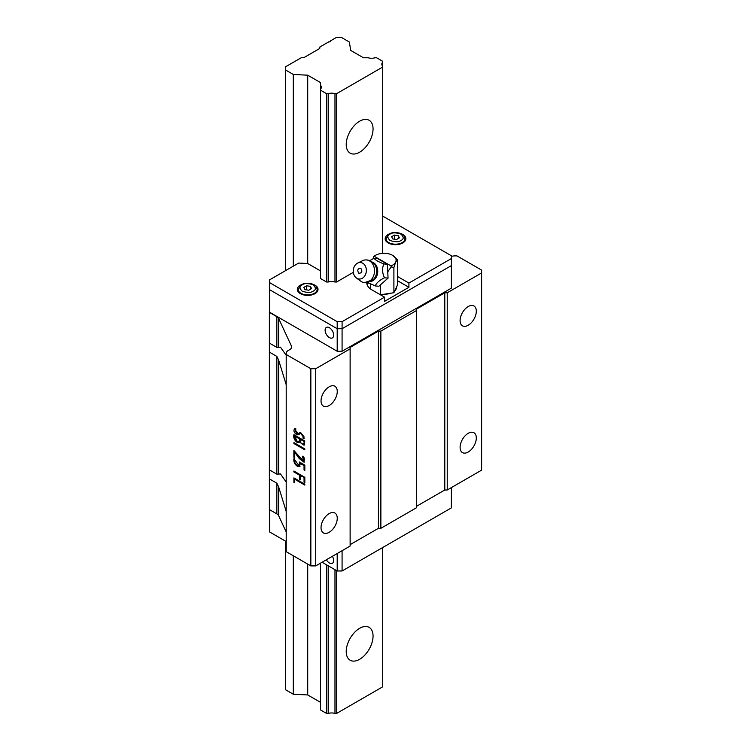 <?xml version="1.0" encoding="UTF-8"?>
<svg xmlns="http://www.w3.org/2000/svg" width="751" height="751" viewBox="0 0 751 751"><rect width="100%" height="100%" fill="white"/><g stroke="black" fill="none" stroke-linecap="round" stroke-linejoin="round"><path stroke-width="1.13" d="M319.372 48.684L304.765 57.123A1.727 0.995 180 0 1 303.545 57.414L301.818 57.414L285.474 66.848L285.474 69.946L293.284 74.452L307.722 75.184L320.48 82.554L320.48 85.314A7.069 4.084 180 0 1 321.353 87.276A7.069 4.084 180 0 1 320.48 89.238L320.48 90.158L326.582 93.678L328.187 93.678A7.069 4.084 180 0 1 334.984 93.678L336.589 93.678L382.7 67.055L382.7 61.282L376.598 57.761L374.993 57.761A7.069 4.084 180 0 1 368.197 57.761L363.428 57.761L350.661 50.392L349.393 42.056L341.592 37.55L336.223 37.55L330.609 40.789A1.727 0.995 180 0 1 330.628 40.929A1.727 0.995 180 0 1 328.656 41.915L319.879 46.984L319.879 47.98A1.727 0.995 180 0 1 319.372 48.684M382.7 66.135A7.069 4.084 180 0 1 381.827 64.173A7.069 4.084 180 0 1 382.7 62.211M320.48 563.166L320.48 709.93L326.582 713.45L328.187 713.45A7.069 4.084 180 0 1 334.984 713.45L336.589 713.45L382.7 686.827L382.7 547.535M382.7 253.331L382.7 67.055M359.645 121.221A18.972 10.955 120 0 0 347.244 137.94A18.972 10.955 120 0 0 350.154 153.148A18.972 10.955 120 0 0 369.126 142.192A18.972 10.955 120 0 0 369.126 120.282A18.972 10.955 120 0 0 359.645 121.221M359.645 628.305A18.972 10.955 120 0 0 347.244 645.025A18.972 10.955 120 0 0 350.154 660.232A18.972 10.955 120 0 0 369.126 649.277A18.972 10.955 120 0 0 369.126 627.367A18.972 10.955 120 0 0 359.645 628.305M336.589 713.45L336.589 570.629M320.48 90.158L320.48 278.499L326.582 282.019L328.187 282.019A7.069 4.084 180 0 1 334.984 282.019L336.589 282.019L336.589 93.678M334.984 713.45L334.984 569.709M334.984 282.019L334.984 93.678M328.187 713.45L328.187 565.785M328.187 282.019L328.187 93.678M326.582 713.45L326.582 564.855M326.582 282.019L326.582 93.678M320.48 89.238L320.48 85.314M285.474 541.124L285.474 689.718L293.284 694.224L307.722 694.957L307.722 564.104M342.08 351.252L342.08 328.713L451.37 265.61L451.37 288.149L342.08 351.252L337.199 351.252L269.618 312.228L269.618 279.832L298.663 263.066L307.722 263.517L307.722 75.184M307.722 694.957L320.48 702.326M293.284 694.224L293.284 555.768M293.284 266.173L293.284 74.452M285.474 270.679L285.474 69.946M451.37 256.476A6.9 3.98 180 0 1 454.965 255.894L456.983 255.894L481.626 270.116L481.626 272.932L447.23 292.796L444.789 292.796L416.486 309.13L416.486 310.538L380.87 331.107L378.429 331.107L350.126 347.45L350.126 348.858L315.73 368.713L310.848 368.713L286.206 354.491L286.206 353.317A6.9 3.98 180 0 1 288.224 350.501L289.567 349.731A6.9 3.98 0 0 0 291.585 346.915A6.9 3.98 0 0 0 291.35 345.882L278.63 318.471A6.9 3.98 180 0 0 276.847 316.687L269.374 312.369L269.618 309.412M276.847 316.687L276.847 347.394L269.374 343.076L269.374 312.369M286.206 355.279L280.452 347.159L278.63 347.281L278.63 318.471M293.904 477.889L293.904 482.349L294.692 482.809L294.692 479.26L304.831 485.108L304.831 484.198L293.904 477.889M293.932 458.692C293.472 461.752 294.599 464.268 297.293 466.23L299.536 466.54L300.306 463.433L304.042 465.582L304.042 469.929L304.831 470.389L304.831 465.122L299.518 462.053L298.879 465.564L293.932 458.692M293.932 442.621L293.932 443.531L304.803 449.811L304.803 448.901L293.932 442.621M295.152 428.427C293.143 429.966 293.632 432.078 296.607 434.782L298.485 434.763L300.644 433.374L303.676 437.307L303 437.289L303 438.199L304.258 438.218L300.287 432.341L298.072 433.787L294.936 429.563L295.763 429.412L295.763 428.549L294.861 428.408M310.848 368.713L310.848 565.916L286.206 551.685L286.206 354.491M293.904 434.698C293.312 437.655 294.336 440.18 296.983 442.273L299.79 442.236L304.042 445.24L304.831 441.006L293.904 434.698M299.452 442.47L300.278 441.954M293.876 450.619L293.876 457.209L294.674 457.659L294.674 452.205L299.18 458.476L304.108 462.259L302.362 456.392C304.117 458.27 304.512 459.922 303.545 461.339C300.391 459.152 297.415 455.735 294.636 451.088L293.876 450.619M304.042 477.805L304.042 482.198L304.831 482.658L304.831 477.345L293.876 471.018L293.876 471.938L299.518 475.195L299.518 479.307L300.306 479.758L300.306 475.646L304.53 477.523L304.831 482.095M350.126 348.858L350.126 546.052L315.73 565.916L315.73 368.713M321.034 527.634A11.472 6.618 120 0 0 323.409 532.881A11.472 6.618 120 0 0 334.88 526.263A11.472 6.618 120 0 0 334.88 513.027A11.472 6.618 120 0 0 326.047 516.097A11.472 6.618 120 0 0 321.034 527.634M321.034 400.865A11.472 6.618 120 0 0 323.409 406.113A11.472 6.618 120 0 0 334.88 399.494A11.472 6.618 120 0 0 334.88 386.249A11.472 6.618 120 0 0 326.047 389.328A11.472 6.618 120 0 0 321.034 400.865M378.429 331.107L378.429 528.31L350.126 544.644M416.486 310.538L416.486 507.742L380.87 528.31L380.87 331.107M444.789 292.796L444.789 489.99L416.486 506.334M481.626 272.932L481.626 470.135L447.23 489.99L447.23 292.796M460.1 447.343A11.472 6.618 120 0 0 462.475 452.6A11.472 6.618 120 0 0 473.937 445.972A11.472 6.618 120 0 0 473.937 432.736A11.472 6.618 120 0 0 465.104 435.805A11.472 6.618 120 0 0 460.1 447.343M460.1 320.574A11.472 6.618 120 0 0 462.475 325.821A11.472 6.618 120 0 0 473.937 319.203A11.472 6.618 120 0 0 473.937 305.967A11.472 6.618 120 0 0 465.104 309.036A11.472 6.618 120 0 0 460.1 320.574M447.23 489.99L444.789 489.99M380.87 528.31L378.429 528.31M315.73 565.916L310.848 565.916M286.206 531.99L278.63 515.674A6.9 3.98 0 0 0 276.847 513.891L269.374 509.572L269.374 478.866L276.847 483.184L276.847 513.891M269.374 343.076L269.374 478.866M286.206 384.728L278.63 360.095L276.847 356.415L269.374 352.097M276.847 347.394L278.63 347.281M294.392 478.171L294.692 482.245M294.392 482.067L293.904 482.349M304.831 484.545L295.181 478.978L294.692 479.26M299.762 466.38L297.781 465.949C295.077 463.968 293.96 461.452 294.42 458.41M300.306 463.433L300.794 463.151L304.53 465.301L304.042 465.582M298.879 465.564L300.006 463.245M304.831 469.826L304.042 469.929M304.53 469.647L304.53 465.301M304.803 449.248L294.42 443.25L293.932 443.531M303.676 437.307L304.164 437.026L301.132 433.092L300.644 433.374M298.776 434.585L297.096 434.5L294.514 428.868M298.072 433.787L300.193 432.435M303 438.199L303.488 438.331M303.488 437.917L303.488 437.373M294.392 435.533L297.471 441.992L299.095 442.452M304.268 445.071L301.001 443.043M294.674 457.096L293.876 457.209M294.364 456.927L294.364 450.919M302.362 456.392L302.85 456.11C304.606 457.988 305 459.64 304.033 461.058L303.545 461.339M304.333 462.09L295.162 451.924L294.674 452.205M304.53 481.917L304.042 482.198M300.306 475.646L304.53 477.523M299.518 475.195L300.006 474.914L300.306 479.194M300.006 479.025L299.518 479.307M300.006 474.914L293.876 471.938M278.63 515.674L278.63 486.864L286.206 511.497M276.847 356.415L276.847 474.163L269.374 469.844M278.63 486.864L276.847 483.184M276.847 474.163L280.452 473.928L286.206 482.048M304.53 441.184L304.014 444.01L302.174 444.048C300.484 442.752 299.837 441.156 300.231 439.269L304.53 441.184L303.526 444.292M299.978 438.556L299.508 441.241L296.992 441.363C295.049 439.955 294.279 438.19 294.674 436.059L299.978 438.556L299.02 441.522M300.231 439.269L304.042 441.466M294.674 436.059L299.489 438.837M269.618 282.648L337.199 321.672L337.199 328.713L342.08 328.713L337.199 328.713L269.618 289.698L337.199 328.713L337.199 351.252M333.66 335.124A6.036 3.483 -120 0 0 331.022 329.041A6.036 3.483 -120 0 0 326.366 327.427A6.036 3.483 -120 0 0 326.366 334.402A6.036 3.483 -120 0 0 332.411 337.884A6.036 3.483 -120 0 0 333.66 335.124M451.37 262.794L451.37 265.61L342.08 328.713L342.08 321.672L384.531 297.161L371.839 289.839A17.254 9.96 180 0 1 366.788 282.789A17.254 9.96 180 0 1 366.788 282.592M286.206 541.546L269.618 531.971L269.618 509.713M337.199 553.515L337.199 570.985L322.066 562.255M326.366 559.767A6.036 3.483 -120 0 0 332.411 563.259A6.036 3.483 -120 0 0 332.411 556.284M451.37 487.596L451.37 507.883L342.08 570.985L342.08 550.699M342.08 570.985L337.199 570.985M396.152 287.849A12.598 7.275 180 0 1 396.397 288.431M397.504 276.481L408.92 283.071L451.37 258.569L451.37 255.753L383.799 216.729L382.7 216.729M408.92 283.071L408.92 287.304L397.504 280.705M384.531 297.161L384.531 301.386L408.92 287.304M451.37 258.569L451.37 265.61M390.614 293.219A12.598 7.275 180 0 1 383.714 294.289M396.631 286.835A12.598 7.275 180 0 1 396.631 287.023A12.598 7.275 180 0 1 394.782 290.815M336.589 282.019L353.345 272.341M307.722 263.517L320.48 270.895M337.199 321.672L342.08 321.672M313.552 284.498A10.354 5.98 180 0 1 318.03 289.417A10.354 5.98 180 0 1 314.998 293.641A10.354 5.98 180 0 1 303.714 294.936A10.354 5.98 180 0 1 297.321 289.417A10.354 5.98 180 0 1 301.799 284.498M401.381 233.786A10.354 5.98 180 0 1 405.859 238.705A10.354 5.98 180 0 1 402.827 242.93A10.354 5.98 180 0 1 391.543 244.225A10.354 5.98 180 0 1 385.15 238.705A10.354 5.98 180 0 1 389.628 233.786M368.431 282.78A17.254 9.96 0 0 0 367.183 284.901M306.643 285.784L303.826 287.408L304.859 289.633L308.708 290.224L311.524 288.6L310.492 286.375L306.643 285.784L306.643 289.905M391.656 236.706L392.689 238.921L396.537 239.522L399.354 237.889L398.321 235.673L394.472 235.072L391.656 236.706M310.492 289.191L310.492 286.375M394.472 239.203L394.472 235.072M398.321 238.489L398.321 235.673M393.899 292.712L397.504 284.939L397.504 259.696L395.702 262.061L393.899 267.478L393.899 292.712L380.428 294.796L380.428 284.873M373.163 258.673L373.444 256.701L374.176 256.232A12.072 6.975 180 0 1 375.5 255.331A12.072 6.975 180 0 1 380.917 253.519A12.072 6.975 180 0 1 392.576 255.331L397.504 259.696M393.899 267.478L391.168 266.934L387.76 271.787L387.394 264.258L377.537 258.56L373.97 258.241C375.209 259.959 378.495 261.855 383.827 263.939L387.394 264.258M370.572 283.906L370.572 289.013M373.444 256.701L375.5 255.331M392.576 255.331A12.072 6.975 180 0 1 395.702 262.061A12.072 6.975 180 0 1 391.008 265.948L391.168 266.934M374.176 256.232L391.008 265.948M387.76 271.787L388.06 278.105L378.861 286.262L375.284 285.943L368.732 282.949M369.708 260.691L373.97 258.241M383.827 263.939C381.996 268.379 382.212 272.998 384.484 277.786L388.06 278.105M384.484 277.786C379.358 280.33 376.298 283.043 375.284 285.943M364.507 282.62L373.228 279.663A10.139 7.998 -84.9 0 0 374.58 264.38A10.139 7.998 -84.9 0 0 374.571 264.361C371.942 261.47 369.257 259.987 366.535 259.94A11.387 8.984 95.1 0 1 369.548 260.907A11.387 8.984 95.1 0 1 374.148 274.049A11.387 8.984 95.1 0 1 364.507 282.62A11.387 8.984 95.1 0 1 361.494 281.653A11.387 8.984 95.1 0 1 360.78 281.193L356.368 277.973A8.28 6.534 95.1 0 1 353.308 270.191A8.28 6.534 95.1 0 1 357.701 263.066A8.28 6.534 95.1 0 1 362.742 263.225A8.28 6.534 95.1 0 1 365.53 274.49A8.28 6.534 95.1 0 1 356.368 277.973M357.701 263.066L362.611 260.681A11.387 8.984 95.1 0 1 366.535 259.94M360.79 268.257C362.658 271.383 362.01 273.064 358.837 273.289C356.969 270.153 357.626 268.483 360.79 268.257M291.35 345.882L291.35 347.948M297.781 465.949L297.293 466.23M297.096 434.5L296.607 434.782M297.471 441.992L296.983 442.273M278.63 474.05L278.63 360.095M317.166 291.801L317.166 289.417A9.491 5.482 180 0 1 307.675 294.89A9.491 5.482 180 0 1 298.185 289.417L298.185 291.801M404.996 241.09L404.996 238.705A9.491 5.482 180 0 1 395.505 244.188A9.491 5.482 180 0 1 386.014 238.705L386.014 241.09M302.184 284.836C304.474 283.155 308.126 283.155 313.167 284.836C316.077 287.746 316.077 289.858 313.167 291.172C310.886 292.852 307.225 292.852 302.184 291.172C299.283 288.262 299.283 286.15 302.184 284.836M390.013 234.124C392.304 232.453 395.955 232.453 400.996 234.124C403.897 237.034 403.897 239.147 400.996 240.47C398.715 242.141 395.054 242.141 390.013 240.47C387.112 237.56 387.112 235.448 390.013 234.124M370.478 281.531A9.941 7.839 -84.9 0 0 377.715 272.369A9.941 7.839 -84.9 0 0 372.224 262.071M300.024 466.258L299.536 466.54M295.434 429.272L294.946 429.553M317.166 289.417L316.209 286.638C316.04 284.629 306.934 281.268 301.32 284.751L298.185 289.417M404.996 238.705L404.038 235.927C403.869 233.918 394.763 230.557 389.149 234.04L386.014 238.705"/></g></svg>
